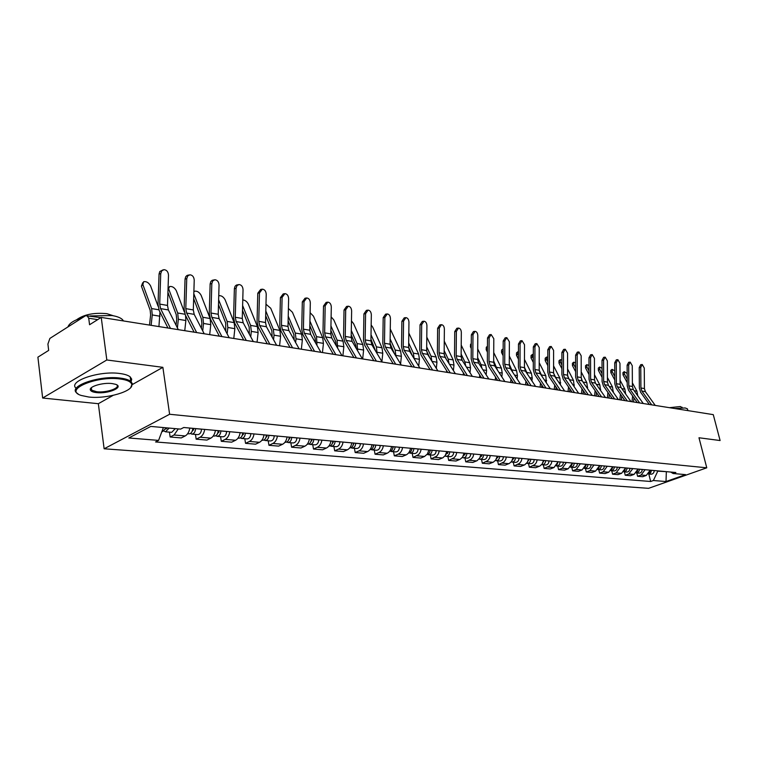 <?xml version="1.0" encoding="UTF-8"?>
<svg xmlns="http://www.w3.org/2000/svg" width="758" height="758" viewBox="0 0 758 758"><rect width="100%" height="100%" fill="white"/><g stroke="black" fill="none" stroke-linecap="round" stroke-linejoin="round"><path stroke-width="1.14" d="M106.821 359.974L42.647 398.026L98.341 403.701L104.13 448.783L648.554 488.341L706.769 467.809L169.612 414.266L162.875 367.336L106.821 359.974L101.231 317.413L713.278 414.645L720.1 440.54L698.98 437.764L706.769 467.809M42.647 398.026L37.9 357.16L48.664 350.404L47.915 344.056L49.876 338.419L85.588 315.698L100.89 317.63M97.697 319.639L88.724 318.227L89.567 324.737L101.231 317.413M88.724 318.227L86.848 315.404M178.282 428.905L174.065 434.988L170.143 436.996L181.266 437.935L185.198 435.945C187.596 434.561 189.13 431.937 189.794 428.062M169.441 432.145L170.143 436.996M204.698 429.416C204.035 433.254 202.5 435.859 200.103 437.224L196.17 439.185L206.906 440.085L210.838 438.143C213.235 436.788 214.77 434.211 215.424 430.402M195.469 434.419L196.17 439.185M229.797 431.719C229.143 435.48 227.618 438.039 225.221 439.375L221.289 441.298L231.654 442.17L235.577 440.265C237.974 438.939 239.5 436.4 240.153 432.666M220.569 436.608L221.289 441.298M254.025 433.936C253.38 437.631 251.864 440.142 249.467 441.45L245.545 443.335L255.55 444.179L259.473 442.312C261.87 441.004 263.386 438.522 264.021 434.846M244.806 438.73L245.545 443.335M277.428 436.068C276.793 439.706 275.277 442.17 272.88 443.458L268.967 445.306L278.641 446.121L282.554 444.283C284.942 443.013 286.458 440.569 287.083 436.959M268.218 440.777L268.967 445.306M300.035 438.143C299.41 441.715 297.903 444.141 295.516 445.401L291.603 447.211L300.954 447.997L304.868 446.197C307.246 444.946 308.752 442.549 309.378 438.996M290.854 442.748L291.603 447.211M321.904 440.142C321.288 443.657 319.781 446.036 317.403 447.277L313.499 449.049L322.548 449.807L326.442 448.044C328.83 446.822 330.327 444.463 330.933 440.966M312.741 444.662L313.499 449.049M343.052 442.075C342.445 445.533 340.958 447.874 338.58 449.087L334.685 450.83L343.45 451.569L347.335 449.835C349.703 448.632 351.191 446.31 351.797 442.871M333.918 446.519L334.685 450.83M363.537 443.951C362.93 447.353 361.443 449.655 359.074 450.839L355.199 452.554L363.679 453.265L367.554 451.569C369.923 450.385 371.401 448.101 371.998 444.719M354.422 448.31L355.199 452.554M383.368 445.761C382.771 449.115 381.293 451.37 378.934 452.545L375.068 454.222L383.292 454.914L387.149 453.246C389.508 452.09 390.976 449.845 391.564 446.509M374.291 450.044L375.068 454.222M402.583 447.523C401.996 450.821 400.527 453.047 398.177 454.194L394.321 455.842L402.29 456.515L406.136 454.876C408.486 453.729 409.955 451.522 410.533 448.243M393.535 451.721L394.321 455.842M421.211 449.219L420.292 452.251L418.587 454.629L412.996 457.415L420.728 458.059L424.556 456.449L427.408 453.985L428.924 449.93M412.2 453.35L412.996 457.415M439.28 450.877L438.37 453.862L436.674 456.193L431.103 458.931L438.607 459.566L442.88 457.766L445.259 455.558L446.765 451.56M430.307 454.933L431.103 458.931M456.818 452.479L455.909 455.425L454.222 457.718L448.679 460.409L455.965 461.025L460.22 459.263L462.588 457.083L464.076 453.142M447.883 456.468L448.679 460.409M473.835 454.033L472.945 456.932L471.258 459.196L465.753 461.849L472.821 462.437L477.057 460.703L479.719 458.078L480.885 454.677M464.948 457.965L465.753 461.849M490.369 455.549L489.479 458.401L487.811 460.637L482.325 463.242L489.194 463.82L493.411 462.105L495.751 460.002L497.22 456.174M481.519 459.414L482.325 463.242M506.429 457.017L505.548 459.831L503.89 462.029L498.432 464.597L505.112 465.156L509.3 463.479L511.631 461.395L513.09 457.624M497.627 460.817L498.432 464.597M522.044 458.448L521.172 461.224L519.524 463.384L514.095 465.914L520.585 466.454L524.754 464.806L527.379 462.285L528.515 459.035M513.289 462.181L514.095 465.914M537.232 459.831L536.361 462.57L534.731 464.701L529.321 467.193L535.641 467.724L539.791 466.094L542.093 464.076L543.524 460.409M528.515 463.517L529.321 467.193M551.995 461.186L551.142 463.887L549.512 465.99L544.14 468.435L550.289 468.956L553.975 467.544L558.125 461.745L556.58 465.526M543.325 464.806L544.14 468.435M566.368 462.503L562.237 468.255L558.561 469.647L564.549 470.149L568.216 468.766L572.337 463.043M557.746 466.066L558.561 469.647M580.363 463.782L576.251 469.448L572.603 470.832L578.43 471.324L582.078 469.951L586.171 464.313M571.788 467.298L572.603 470.832M593.988 465.024L589.904 470.623L586.275 471.978L591.951 472.461L595.58 471.106L599.644 465.545M585.46 468.491L586.275 471.978M607.262 466.236L603.207 471.76L599.597 473.096L605.13 473.56L608.74 472.234L612.777 466.748M598.782 469.657L599.597 473.096M620.205 467.421L616.178 472.869L612.578 474.195L617.978 474.641L621.56 473.333L625.577 467.913M611.772 470.794L612.578 474.195M632.807 468.577L628.808 473.958L625.236 475.257L630.504 475.702L634.067 474.404L638.056 469.06M624.431 471.893L625.236 475.257M645.105 469.704L641.135 475.01L637.582 476.289L642.718 476.725L646.261 475.446L650.222 470.168M636.777 472.973L637.582 476.289M163.396 427.559L158.583 440.398L128.803 437.982L150.795 426.422L180.612 429.113L183.749 427.503L675.871 472.518L673.085 473.504L685.573 474.631L666.007 481.538L653.387 480.515L657.773 471.144L667.059 471.713M158.583 440.398L155.551 441.952L650.658 481.491L653.387 480.515M104.13 448.783L169.612 414.266M98.341 403.701L113.132 395.373M132.375 384.524L162.875 367.336M666.348 471.647L666.007 481.538M648.82 474.025L650.658 481.491M670.707 472.044L673.085 473.504M178.31 329.664L168.361 309.937L167.499 305.436L168.494 275.182C168.248 271.828 166.751 269.99 164.012 269.659L161.719 270.852L160.734 273.666L159.057 274.008L159.796 271.516L163.084 269.848M170.493 328.422L160.573 308.61L159.711 304.081L160.734 273.666M167.944 328.015L159.189 310.486L158.024 304.375L159.057 274.008M149.506 325.087L150.624 314.902L150.15 310.183L141.414 286.154L142.722 282.734M158.071 306.26L150.615 285.965C148.814 282.706 146.493 281.275 143.66 281.673L142.864 284.525L141.414 286.154M166.201 427.815L162.629 431.548L161.918 431.491M167.319 427.91L165.775 429.066M169.119 428.081L165.547 431.804L164.164 431.122M175.269 428.63L171.696 432.344L165.547 431.804M151.126 325.343L152.263 314.949L151.628 308.563L142.864 284.525M158.924 326.584L159.966 312.05M204.215 333.776L194.19 314.362L193.309 309.937L194.228 280.204C193.982 276.916 192.541 275.116 189.907 274.794L187.681 275.969L186.733 278.745L185.047 279.067L185.767 276.613L187.169 275.372L189.064 274.964M196.673 332.582L186.667 313.073L185.795 308.629L186.733 278.745M194.114 332.175L185.293 314.921L184.109 308.913L185.047 279.067M229.2 337.746L219.109 318.635L218.219 314.276L219.053 285.055C218.816 281.834 217.432 280.072 214.893 279.749L212.742 280.905L211.823 283.644L210.137 283.956L210.838 281.54L212.193 280.308L214.126 279.901M221.923 336.59L211.852 317.394L210.961 313.016L211.823 283.644M219.356 336.182L210.478 319.203L209.274 313.291L210.137 283.956M168.068 288.144L168.683 287.5M184.317 311.945L176.32 290.731C174.539 287.547 172.293 286.145 169.574 286.524L168.001 290.267M192.807 428.336L192.807 428.384C192.447 431.833 191.177 433.652 188.988 433.851L187.643 433.737M193.906 428.431L192.125 431.416M195.621 428.592L195.621 428.649C195.261 432.088 193.991 433.898 191.802 434.097L190.457 433.472M201.543 429.132L201.543 429.189C201.183 432.61 199.913 434.419 197.724 434.618L191.802 434.097M176.055 325.191L176.709 319.232L176.216 314.589L167.925 292.389M177.41 327.873L178.348 319.279L177.685 312.997L168.835 289.338M184.762 330.687L185.862 320.53L185.568 315.47M209.701 334.648L210.781 324.661L210.099 318.521L201.135 295.336C199.382 292.218 197.203 290.835 194.598 291.205L193.868 291.858M218.209 430.658L218.209 430.715C217.868 434.097 216.599 435.878 214.4 436.068L213.282 435.973M219.214 430.752L217.546 433.671M220.929 430.904L220.929 430.961C220.578 434.334 219.308 436.125 217.12 436.314L215.822 435.736M226.642 431.425L226.642 431.482C226.291 434.846 225.022 436.617 222.833 436.807L217.12 436.314M201.353 328.242L201.874 323.41L201.372 318.843L193.66 298.68M202.718 330.886L203.523 323.458L202.841 317.28L193.906 294M88.658 397.002C106.594 399.239 134.213 391.166 131.721 384.306C130.916 381.672 127.05 379.891 120.124 378.981C96.361 375.57 63.028 389.963 81.191 395.449L88.658 397.002M78.046 393.857L77.183 393.26C66.875 386.561 99.307 375.049 120.437 378.119C125.326 378.735 128.784 379.843 130.802 381.435L132.309 383.595L130.783 387.461M96.389 392.578C92.808 392.151 90.789 391.251 90.335 389.896C88.932 386.485 103.173 382.326 112.118 383.567L115.614 384.315C124.52 387.167 108.138 394.132 96.389 392.578M91.292 387.793L90.941 389.186L91.652 390.19L96.692 391.734C106.395 393.023 120.996 387.925 116.58 384.742M90.193 315.934L112.051 315.546C116.912 316.351 120.351 317.668 122.37 319.488L123.535 320.956M76.634 319.743C83.873 314.494 93.964 312.467 106.916 313.679L113.359 315.773M76.198 388.323C67.272 381.445 99.222 370.444 119.811 373.505C124.71 374.13 128.159 375.248 130.177 376.859L131.712 379.161L131.134 381.719M67.955 326.916C69.186 323.325 74.028 320.236 82.48 317.668M674.781 408.534L685.175 407.956L687.449 408.856L687.695 409.813M669.447 407.681L680.4 406.534L682.257 407.766M253.314 341.574L243.176 322.756L242.276 318.474L243.043 289.736C242.806 286.581 241.47 284.847 239.026 284.534L236.941 285.671L236.051 288.372L234.374 288.675L235.037 286.287L236.354 285.084L238.325 284.667M246.293 340.465L236.164 321.563L235.264 317.251L236.051 288.372M243.725 340.058L234.791 323.334L233.578 317.517L234.374 288.675M276.623 345.278L266.437 326.745L265.518 322.529L266.219 294.265C265.992 291.167 264.703 289.471 262.344 289.158L259.463 292.939L257.777 293.232L260.667 289.452L261.7 289.272M269.829 344.198L259.662 325.58L258.753 321.345L259.463 292.939M267.271 343.791L258.288 327.323L257.057 321.6L257.777 293.232M299.145 348.86L288.921 330.592L288.002 326.442L288.627 298.643C288.41 295.601 287.159 293.933 284.894 293.63L282.099 297.363L280.413 297.648L283.208 293.914L284.297 293.734M292.579 347.818L282.374 329.474L281.445 325.305L282.099 297.363M290.011 347.41L281 331.189L279.759 325.552L280.413 297.648M233.786 338.475L234.847 328.659L234.146 322.614L225.117 299.789C223.392 296.738 221.279 295.383 218.768 295.724L218.749 295.734M242.731 432.903L242.731 432.951C242.389 436.276 241.129 438.029 238.931 438.219L238.021 438.133M243.64 432.979L242.077 435.841M245.355 433.14L245.355 433.188C245.014 436.513 243.744 438.266 241.556 438.446L240.305 437.916M250.87 433.642L250.87 433.699C250.528 437.006 249.268 438.749 247.07 438.929L241.556 438.446M225.77 331.255L225.676 322.946L218.493 304.64M227.144 333.861L227.836 327.494L227.135 321.42L218.636 299.77M257.066 342.171L258.108 332.525L257.388 326.575L248.302 304.091C246.956 301.532 245.109 300.149 242.768 299.941M266.409 435.064L266.409 435.12C266.077 438.389 264.817 440.114 262.628 440.284L261.908 440.227M267.233 435.139L265.783 437.925M268.938 435.3L268.938 435.348C268.607 438.607 267.347 440.332 265.158 440.512L263.945 440.01M274.273 435.784L274.273 435.831C273.941 439.09 272.681 440.796 270.492 440.976L265.158 440.512M249.363 334.24L249.155 326.916L242.494 310.297M250.746 336.808L251.324 331.398L250.614 325.419L242.617 305.512M279.588 345.752L280.593 336.258L279.873 330.403L270.729 308.25L265.973 304.214M289.291 437.158L289.291 437.205C288.969 440.426 287.708 442.113 285.52 442.284L284.98 442.236M290.02 437.224L288.684 439.934M291.735 437.385L291.735 437.432C291.413 440.644 290.153 442.331 287.964 442.501L286.799 442.047M296.89 437.849L296.89 437.906C296.567 441.099 295.317 442.786 293.119 442.947L287.964 442.501M272.169 337.177L271.857 330.753L265.688 315.679M273.562 339.707L274.045 335.169L273.316 329.285L265.802 310.969M320.918 352.318L310.676 334.325L309.738 330.232L310.316 302.868C310.098 299.893 308.894 298.254 306.706 297.96L303.996 301.637L302.309 301.911L305.019 298.235L306.147 298.046M314.57 351.305L304.337 333.236L303.408 329.133L303.996 301.637M312.012 350.897L302.973 334.913L301.722 329.37L302.309 301.911M301.371 349.211L302.357 339.868L301.618 334.107L292.436 312.277L288.41 308.468M311.415 439.185L311.415 439.233C311.093 442.388 309.842 444.055 307.653 444.216L307.284 444.188M312.069 439.242L310.827 441.867M313.774 439.394L313.774 439.451C313.461 442.606 312.211 444.264 310.022 444.425L308.885 443.999M318.758 439.848L318.758 439.905C318.445 443.051 317.195 444.7 315.006 444.861L310.022 444.425M294.227 340.077L293.82 334.468L288.125 320.814M295.62 342.559L296.018 338.817L295.279 333.027L288.229 316.171M341.991 355.663L331.729 337.935L330.791 333.899L331.303 306.971C331.094 304.053 329.929 302.442 327.807 302.139L325.182 305.777L323.505 306.043L326.13 302.414L327.304 302.224M335.851 354.687L325.589 336.884L324.651 332.838L325.182 305.777M333.293 354.28L324.234 338.532L322.974 333.065L323.505 306.043M322.463 352.565L323.429 343.374L322.681 337.689L313.461 316.181L310.107 312.684M332.809 441.137L332.809 441.184C332.497 444.302 331.255 445.931 329.067 446.092L328.858 446.074M333.387 441.194L332.26 443.724M335.102 441.346L335.102 441.393C334.79 444.501 333.548 446.13 331.36 446.291L330.261 445.894M339.925 441.791L339.925 441.838C339.612 444.927 338.371 446.557 336.192 446.708L331.36 446.291M315.574 342.919L315.082 338.059L309.832 325.713M316.967 345.373L316.541 336.647L309.937 321.146M362.4 358.904L352.119 341.422L351.172 337.452L351.636 310.941C351.428 308.07 350.3 306.488 348.254 306.194L345.705 309.785L344.028 310.041L346.577 306.459L347.78 306.27M356.45 357.956L346.169 340.408L345.231 336.419L345.705 309.785M353.891 357.558L344.824 342.029L343.554 336.647L344.028 310.041M342.881 355.805L343.838 346.757L343.071 341.166L333.833 319.961L331.113 316.853M353.522 443.032L353.522 443.079C353.219 446.14 351.977 447.751 349.798 447.902L349.741 447.893M354.033 443.079L353.001 445.514M355.739 443.231L355.739 443.288C355.436 446.339 354.194 447.94 352.015 448.092L350.954 447.722M360.41 443.657L360.41 443.714C360.107 446.756 358.866 448.348 356.686 448.509L352.015 448.092M336.239 345.724L335.68 341.545L330.858 330.393M337.632 348.14L337.12 340.152L330.943 325.893M382.165 362.049L371.875 344.805L370.918 340.901L371.335 314.788C371.126 311.964 370.037 310.41 368.056 310.126L365.583 313.66L363.916 313.907L366.389 310.373L367.621 310.193M376.394 361.13L366.114 343.819L365.157 339.897L365.583 313.66M373.846 360.723L364.769 345.411L363.489 340.115L363.916 313.907M362.675 358.951L363.613 350.044L362.836 344.53L353.579 323.619L351.456 320.966M373.58 444.87L373.58 444.918C373.296 447.874 372.083 449.456 369.951 449.665M374.026 444.908L373.097 447.248M375.722 445.06L375.722 445.107C375.428 448.12 374.196 449.693 372.026 449.845L370.994 449.494M380.251 445.477L380.251 445.524C379.957 448.518 378.725 450.091 376.546 450.243L372.026 449.845M356.241 348.443L355.635 344.918L351.219 334.875M357.662 350.85L357.075 343.554L351.295 330.441M401.314 365.091L391.024 348.093L390.067 344.236L390.427 318.512C390.228 315.745 389.176 314.219 387.262 313.935L384.856 317.422L383.188 317.668L385.595 314.172L386.855 313.992M395.723 364.2L385.434 347.136L384.486 343.26L384.856 317.422M393.184 363.793L384.098 348.699L382.809 343.478L383.188 317.668M419.885 368.037L409.595 351.276L408.638 347.477L408.95 322.131C408.751 319.412 407.728 317.905 405.881 317.63L403.55 321.079L401.882 321.307L404.222 317.858L405.502 317.678M414.465 367.175L404.175 350.348L403.218 346.529L403.55 321.079M411.926 366.777L402.839 351.883L401.55 346.738L401.882 321.307M437.897 370.899L427.616 354.356L426.65 350.613L426.925 325.637C426.735 322.965 425.74 321.487 423.949 321.212L421.685 324.614L420.027 324.841L422.291 321.439L423.599 321.259M432.638 370.065L422.358 353.455L421.391 349.694L421.685 324.614M430.108 369.667L421.031 354.971L419.733 349.893L420.027 324.841M455.378 373.675L445.107 357.359L444.141 353.664L444.377 329.048C444.188 326.414 443.222 324.964 441.488 324.689L439.28 328.053L437.631 328.271L439.839 324.907L441.165 324.737M450.28 372.87L440 356.478L439.034 352.773L439.28 328.053M447.76 372.462L438.683 357.975L437.385 352.963L437.631 328.271M472.357 376.375L462.096 360.268L461.129 356.63L461.328 332.355C461.139 329.768 460.201 328.337 458.514 328.072L456.382 331.388L454.734 331.606L456.875 328.28L458.22 328.11M467.402 375.589L457.14 359.415L456.174 355.758L456.382 331.388M464.891 375.191L455.823 360.884L454.525 355.947L454.734 331.606M488.844 378.991L478.601 363.091L477.635 359.5L477.796 335.576C477.606 333.027 476.697 331.616 475.067 331.35L472.983 334.638L471.343 334.837L473.428 331.559L474.783 331.388M484.03 378.223L473.778 362.267L472.812 358.667L472.983 334.638M481.529 377.835L472.48 363.717L471.173 358.847L471.343 334.837M381.909 361.623L382.781 353.228L382.004 347.799L372.728 327.172L371.174 325.03M393.014 446.642L393.014 446.689C392.758 449.513 391.602 451.076 389.546 451.37M393.393 446.68L392.568 448.907M395.089 446.832L395.089 446.879C394.804 449.845 393.573 451.389 391.412 451.541L390.408 451.209M399.475 447.239L399.475 447.286C399.191 450.233 397.959 451.777 395.799 451.92L391.412 451.541M375.598 351.049L370.946 339.177M377.067 353.512L376.413 346.842L371.013 334.799M400.594 363.897L401.38 356.317L400.594 350.963L390.285 329.048M411.85 448.366L411.85 448.414C411.622 451.105 410.514 452.64 408.534 453.009M412.172 448.395L411.442 450.508M413.868 448.556L413.868 448.594C413.584 451.512 412.361 453.038 410.201 453.18L409.235 452.877M418.113 448.944L418.113 448.982C417.838 451.891 416.616 453.417 414.455 453.549L410.201 453.18M394.321 353.541L390.076 343.289M395.884 356.118L395.174 350.044L390.143 338.978M418.719 366.152L419.43 359.311L418.634 354.033L408.818 333.065M430.118 450.034L430.118 450.081C429.919 452.649 428.857 454.156 426.953 454.601M430.383 450.062L429.758 452.052M432.079 450.214L432.069 450.261C431.795 453.132 430.582 454.639 428.431 454.772L427.484 454.478M436.201 450.593L436.201 450.64C435.926 453.502 434.713 454.999 432.562 455.132L428.431 454.772M412.418 355.872L408.638 347.249M414.133 358.676L413.375 353.143L408.695 342.995M436.324 368.36L436.949 362.22L436.153 357.018L426.801 337.111M447.845 451.654L444.832 456.136M448.063 451.683L447.523 453.54M449.74 451.834L449.74 451.882C449.466 454.705 448.262 456.183 446.121 456.316L445.202 456.041M453.748 452.194L453.748 452.242C453.474 455.065 452.27 456.534 450.129 456.667L446.121 456.316M429.36 369.544L429.464 368.606M429.833 357.928L426.659 351.077M431.852 361.178L431.037 356.146L426.697 346.861M437.508 340.712L437.537 338.314M465.052 453.237L462.191 457.614M465.223 453.246L464.777 454.971M466.89 453.398L466.89 453.445C466.625 456.231 465.421 457.69 463.29 457.813L462.399 457.557M470.784 453.758L470.784 453.805C470.519 456.581 469.316 458.031 467.184 458.154L463.29 457.813M446.547 372.273L446.699 370.785M446.235 359.14L444.226 354.915M453.407 370.548L453.966 365.043L453.17 359.917L444.264 341.204M449.049 363.622L448.196 359.074L444.169 350.575M454.62 344.682L454.648 341.053M481.756 454.762L479.047 459.045M481.88 454.772L481.529 456.335M483.547 454.923L483.547 454.971C483.291 457.718 482.097 459.149 479.966 459.272L479.103 459.026M487.328 455.274L487.328 455.312C487.062 458.05 485.878 459.481 483.746 459.604L479.966 459.272M463.252 374.926L463.451 372.927M462.077 360.24L461.527 359.084M470.007 372.69L470.51 367.791L469.704 362.731L461.224 345.136M465.734 365.981L464.872 361.917L461.148 354.157M504.866 381.539L494.642 365.839L493.676 362.296L493.799 338.693L491.146 334.543L489.128 337.784L487.498 337.983L489.516 334.742L490.89 334.572M500.185 380.791L489.962 365.043L488.986 361.481L489.128 337.784M497.693 380.402L488.664 366.465L487.356 361.661L487.498 337.983M471.249 348.5L470.415 346.776L470.547 344.331L471.286 343.677M497.21 456.221L497.997 456.288L495.429 460.428M498.072 456.25L497.816 457.633M499.73 456.401L499.73 456.449C499.475 459.159 498.29 460.57 496.168 460.693L495.381 460.485M503.407 456.742L503.407 456.78C503.151 459.481 501.967 460.892 499.844 461.016L496.168 460.693M479.482 377.503L479.729 375.03M486.143 374.803L486.589 370.463L485.774 365.47L477.701 348.926M481.936 368.274L481.084 364.674L477.644 357.605M481.074 377.759L481.122 377.209M520.433 384.012L510.238 368.521L509.272 365.015L509.367 341.735L506.789 337.642L504.819 340.854L503.198 341.043L505.169 337.841L506.543 337.68M515.885 383.292L505.69 367.734L504.714 364.219L504.819 340.854M513.412 382.894L504.392 369.137L503.085 364.39L503.198 341.043M487.413 352.176L486.191 349.684L486.295 347.259L487.299 346.378M487.451 346.198L487.432 348.206M513.772 457.69L511.356 461.774M513.81 457.69L513.649 458.846M515.468 457.841L515.468 457.889C515.213 460.561 514.028 461.954 511.925 462.067L511.243 461.906M519.031 458.173L519.031 458.211C518.785 460.873 517.6 462.266 515.497 462.38L511.925 462.067M495.258 380.014L495.552 377.105M501.834 376.887L502.222 373.059L501.398 368.132L493.723 352.574M497.674 370.501L493.676 360.931M496.85 380.26L496.945 379.246M535.584 386.419L525.417 371.117L524.441 367.658L524.508 344.691L522.006 340.664L520.083 343.829L518.472 344.018L520.386 340.854L521.769 340.693M531.159 385.718L520.983 370.359L520.016 366.891L520.083 343.829M528.686 385.32L519.704 371.733L518.396 367.052L518.472 344.018M503.132 355.72L501.54 352.517L501.616 350.111L502.639 349.22M503.16 348.87L502.905 351.333L501.54 352.517M528.515 459.083L529.112 459.13L526.838 463.062M529.112 459.196L529.056 459.879M530.761 459.244L530.761 459.282C530.515 461.916 529.34 463.29 527.246 463.403L526.668 463.28M534.229 459.556L534.229 459.604C533.983 462.228 532.817 463.593 530.714 463.707L527.246 463.403M510.617 382.449L510.949 379.142M517.089 378.924L517.43 375.589L516.605 370.728L509.31 356.08M512.958 372.652L509.272 364.143M503.151 351.826L502.905 351.333M512.19 382.705L512.342 381.265M550.317 388.759L540.179 373.647L539.203 370.236L539.241 347.571L536.806 343.601L534.94 346.728L533.329 346.908L535.195 343.781L536.588 343.63M546.016 388.077L535.868 372.908L534.892 369.487L534.94 346.728M543.552 387.689L534.589 374.262L533.281 369.648L533.329 346.908M518.415 359.131L516.482 355.265L516.53 352.887L517.562 351.996M518.444 351.655L517.885 351.721L517.837 354.1L516.482 355.265M544.036 460.457L541.913 464.313M545.637 460.599L545.637 460.646C545.4 463.242 544.235 464.597 542.141 464.711L541.667 464.616M549.01 460.911L549.01 460.949C548.773 463.545 547.608 464.891 545.523 465.005L542.141 464.711M525.559 384.827L525.929 381.141M531.936 380.933L532.23 378.043L531.405 373.249L524.47 359.472M527.814 374.727L524.441 367.251M518.434 355.284L517.837 354.1M527.123 385.073L527.312 383.235M564.663 391.033L554.553 376.11L553.577 372.746L553.586 350.376L551.218 346.463L549.398 349.552L547.797 349.732L549.616 346.643L551.009 346.482M560.475 390.37L550.355 375.39L549.379 372.007L549.398 349.552M558.021 389.982L549.086 376.726L547.778 372.169L547.797 349.732M533.3 362.428L531.026 357.947L531.055 355.587L532.088 354.706M533.31 354.46L532.4 354.441L532.381 356.8L531.026 357.947M560.115 461.925L560.115 461.973C559.878 464.531 558.722 465.867 556.647 465.971L556.268 465.905M563.402 462.228L563.402 462.266C563.166 464.825 562.01 466.151 559.935 466.265L556.647 465.971M540.103 387.139L540.501 383.112M546.395 382.904L545.817 375.703L539.222 362.741M542.235 376.717L539.203 370.255L534.892 369.487M533.31 358.629L532.381 356.8M541.667 387.385L541.885 385.178M578.629 393.26L568.547 378.507L567.581 375.182L567.562 353.095L565.25 349.249L563.478 352.299L561.886 352.47L563.658 349.419L565.061 349.267M574.545 392.606L564.454 377.806L563.488 374.471L563.478 352.299M572.11 392.218L563.194 379.123L561.896 374.623L561.886 352.47M547.778 365.612L545.201 360.562L545.201 358.221L546.243 357.34M547.788 357.255L546.537 357.084L546.537 359.425L545.201 360.562M572.697 463.081L570.869 466.691M574.213 463.214L574.213 463.261C573.977 465.782 572.83 467.099 570.755 467.203L570.48 467.165M577.406 463.508L577.406 463.545C577.179 466.075 576.033 467.383 573.967 467.487L570.755 467.203M554.259 389.385L554.695 385.045M560.465 384.846L559.849 378.09L553.586 365.906M556.239 378.602L553.596 373.192M547.788 361.86L546.537 359.425M555.822 389.631L556.078 387.092M592.225 395.42L582.182 380.838L581.215 377.56L581.168 355.758L578.913 351.958L577.189 354.981L575.606 355.151L577.331 352.129L578.742 351.977M588.255 394.785L578.193 380.156L577.226 376.868L577.189 354.981M585.83 394.397L576.942 381.464L575.635 377.01L575.606 355.151M561.886 368.682L559.006 363.101L558.987 360.78L560.039 359.898M561.886 360.031L560.314 359.671L560.342 361.992L559.006 363.101M586.455 464.341L584.778 467.819M587.933 464.474L587.933 464.512C587.706 467.004 586.559 468.302 584.503 468.406L584.323 468.387M591.05 464.758L591.05 464.796C590.823 467.288 589.686 468.577 587.63 468.681L584.503 468.406M568.064 391.573L568.519 386.95M574.176 386.751L573.522 380.421L567.571 368.957M569.808 380.355L567.638 376.091M561.886 364.977L560.342 361.992M569.609 391.82L569.893 388.968M605.471 397.524L595.466 383.122L594.499 379.872L594.433 358.344L592.235 354.602L590.558 357.587L588.975 357.748L590.662 354.763L592.074 354.621M601.606 396.908L591.581 382.449L590.615 379.199L590.558 357.587M599.19 396.519L590.34 383.738L589.032 379.341L588.975 357.748M575.635 371.657L572.461 365.583L572.423 363.281L573.474 362.409M575.616 362.779L573.74 362.182L573.787 364.484L572.461 365.583M599.862 465.564L598.337 468.899M601.302 465.696L601.312 465.734C601.085 468.198 599.948 469.477 597.901 469.581L597.806 469.572M604.344 465.971L604.344 466.009C604.117 468.472 602.989 469.742 600.942 469.846L597.901 469.581M581.509 393.715L581.992 388.816M587.535 388.617L586.844 382.686L581.197 371.913M582.817 381.767L581.386 379.019M575.625 368L573.787 364.484M583.054 393.961L583.366 390.806M618.386 399.57L608.418 385.339L607.452 382.136L607.357 360.874L605.225 357.179L603.586 360.135L602.013 360.287L603.652 357.34L605.064 357.189M614.615 398.973L604.628 384.685L603.662 381.473L603.586 360.135M612.218 398.594L603.396 385.955L602.089 381.615L602.013 360.287M589.023 374.537L585.583 368L585.517 365.726L586.578 364.844M588.994 365.498L586.834 364.636L586.9 366.919L585.583 368M612.928 466.757L611.564 469.941M614.34 466.89L614.34 466.928C614.113 469.354 612.985 470.623 610.948 470.718L613.914 470.974C615.951 470.879 617.078 469.619 617.296 467.193L614.34 466.928M594.613 395.799L595.125 390.645M600.563 390.446L599.834 384.903L594.48 374.765M595.352 382.942L594.973 382.231M589.013 370.918L586.9 366.919M596.148 396.036L596.489 392.616M630.978 401.569L621.048 387.499L620.082 384.334L619.968 363.328L617.884 359.69L616.282 362.618L614.719 362.769L616.32 359.842L617.732 359.699M627.302 400.991L617.353 386.864L616.387 383.69L616.282 362.618M624.914 400.612L616.121 388.115L614.823 383.823L614.719 362.769M602.079 377.323L598.384 370.359L598.299 368.104L599.36 367.232M602.041 368.18L599.606 367.033L599.692 369.288L598.384 370.359M625.672 467.923L624.459 470.926M627.037 468.046L627.037 468.084C626.838 470.443 625.738 471.694 623.758 471.836L626.563 472.082C628.59 471.988 629.709 470.746 629.926 468.349L627.037 468.084M607.395 397.827L607.925 392.445M613.26 392.256L612.502 387.054L607.433 377.541M602.06 373.751L599.692 369.288M608.92 398.073L609.29 394.397M643.258 403.521L633.366 389.612L632.399 386.485L632.267 365.735L630.23 362.135L628.676 365.034L627.122 365.185L628.685 362.286L630.097 362.153M639.667 402.953L629.765 388.996L628.799 385.85L628.676 365.034M637.288 402.574L628.543 390.228L627.245 385.983L627.122 365.185M614.804 380.023L610.872 372.661L610.759 370.425L611.829 369.553M614.766 370.833L612.066 369.364L612.17 371.609L610.872 372.661M638.084 469.06L637.052 471.874M639.42 469.183L639.42 469.221C639.24 471.495 638.179 472.727 636.256 472.926L638.899 473.163C640.908 473.068 642.026 471.846 642.234 469.477L639.42 469.221M619.864 399.807L620.414 394.217M625.644 394.018L624.867 389.167L620.063 380.222M614.785 376.489L612.17 371.609M621.38 400.044L621.768 396.14M655.234 405.426L645.38 391.668L644.423 388.579L644.272 368.075L642.282 364.532L640.766 367.393L639.221 367.535L640.737 364.674L642.149 364.541M651.728 404.867L641.865 391.071L640.908 387.963L640.766 367.393M649.369 404.497L640.652 392.284L639.364 388.096L639.221 367.535M627.226 382.638L623.048 374.907L622.924 372.69L624.005 371.827M627.169 373.457L624.222 371.647L624.346 373.865L623.048 374.907M650.203 470.282L649.35 472.746M651.501 470.282L650.62 472.897L648.441 473.987L650.933 474.214C652.932 474.12 654.04 472.907 654.249 470.576L651.501 470.32M632.03 401.74L632.598 395.951M637.734 395.761L636.919 391.213L632.38 382.818M627.207 379.152L624.346 373.865M633.546 401.977L633.944 397.855M634.067 474.404L628.808 473.958M621.56 473.333L616.178 472.869M608.74 472.234L603.207 471.76M595.58 471.106L589.904 470.623M582.078 469.951L576.251 469.448M568.216 468.766L562.237 468.255M553.975 467.544L547.835 467.013M539.345 466.293L533.035 465.744M524.309 465.005L517.828 464.446M508.855 463.678L502.184 463.1M492.956 462.314L486.096 461.726M476.602 460.911L469.534 460.305M459.765 459.471L452.488 458.846M442.416 457.984L434.931 457.339M424.556 456.449L416.834 455.795M406.136 454.876L398.177 454.194M387.149 453.246L378.934 452.545M367.554 451.569L359.074 450.839M347.335 449.835L338.58 449.087M326.442 448.044L317.403 447.277M304.868 446.197L295.516 445.401M282.554 444.283L272.88 443.458M259.473 442.312L249.467 441.45M235.577 440.265L225.221 439.375M210.838 438.143L200.103 437.224M185.198 435.945L174.065 434.988M646.261 475.446L641.135 475.01M160.573 308.61L168.361 309.937M159.711 304.081L167.499 305.436M158.877 309.795L151.628 308.563M160.052 316.238L152.263 314.949M186.667 313.073L194.19 314.362M185.795 308.629L193.309 309.937M211.852 317.394L219.109 318.635M210.961 313.016L218.219 314.276M192.807 428.384L189.794 428.109M193.678 429.976L192.627 429.881M201.543 429.189L195.621 428.649M184.971 314.238L177.685 312.997M185.862 320.53L178.348 319.279M218.209 430.715L215.414 430.459M218.986 432.259L218.039 432.174M226.642 431.482L220.929 430.961M210.099 318.521L202.841 317.28M210.781 324.661L203.523 323.458M236.164 321.563L243.176 322.756M235.264 317.251L242.276 318.474M259.662 325.58L266.437 326.745M258.753 321.345L265.518 322.529M282.374 329.474L288.921 330.592M281.445 325.305L288.002 326.442M242.731 432.951L240.144 432.714M243.422 434.467L242.56 434.391M250.87 433.699L245.355 433.188M234.146 322.614L227.135 321.42M234.847 328.659L227.836 327.494M266.409 435.12L264.011 434.893M267.015 436.599L266.238 436.532M274.273 435.831L268.938 435.348M257.388 326.575L250.614 325.419M258.108 332.525L251.324 331.398M289.291 437.205L287.074 437.006M289.812 438.664L289.13 438.598M296.89 437.906L291.735 437.432M279.873 330.403L273.316 329.285M280.593 336.258L274.045 335.169M304.337 333.236L310.676 334.325M303.408 329.133L309.738 330.232M311.415 439.233L309.368 439.043M311.86 440.654L311.254 440.597M318.758 439.905L313.774 439.451M301.618 334.107L295.279 333.027M302.357 339.868L296.018 338.817M325.589 336.884L331.729 337.935M324.651 332.838L330.791 333.899M332.809 441.184L330.933 441.014M333.188 442.587L332.648 442.539M339.925 441.838L335.102 441.393M322.681 337.689L316.541 336.647M323.429 343.374L317.289 342.351M346.169 340.408L352.119 341.422M345.231 336.419L351.172 337.452M353.522 443.079L351.788 442.918M360.41 443.714L355.739 443.288M343.071 341.166L337.12 340.152M343.838 346.757L337.888 345.771M366.114 343.819L371.875 344.805M365.157 339.897L370.918 340.901M373.58 444.918L371.989 444.766M380.251 445.524L375.722 445.107M362.836 344.53L357.075 343.554M363.613 350.044L357.842 349.087M385.434 347.136L391.024 348.093M384.486 343.26L390.067 344.236M404.175 350.348L409.595 351.276M403.218 346.529L408.638 347.477M422.358 353.455L427.616 354.356M421.391 349.694L426.65 350.613M440 356.478L445.107 357.359M439.034 352.773L444.141 353.664M457.14 359.415L462.096 360.268M456.174 355.758L461.129 356.63M473.778 362.267L478.601 363.091M472.812 358.667L477.635 359.5M393.014 446.689L391.564 446.557M399.475 447.286L395.089 446.879M382.004 347.799L376.413 346.842M382.781 353.228L377.19 352.299M411.85 448.414L410.523 448.291M418.113 448.982L413.868 448.594M400.594 350.963L395.174 350.044M401.38 356.317L395.951 355.417M430.118 450.081L428.914 449.977M436.201 450.64L432.069 450.261M418.634 354.033L413.375 353.143M419.43 359.311L414.162 358.439M447.845 451.702L446.756 451.607M453.748 452.242L449.74 451.882M436.153 357.018L431.037 356.146M436.949 362.22L431.994 361.395M465.052 453.275L464.067 453.189M470.784 453.805L466.89 453.445M453.17 359.917L448.196 359.074M453.966 365.043L449.475 364.304M481.756 454.8L480.885 454.724M487.328 455.312L483.547 454.971M469.704 362.731L464.872 361.917M470.51 367.791L466.464 367.118M489.962 365.043L494.642 365.839M488.986 361.481L493.676 362.296M471.268 346.027L470.415 346.776M503.407 456.78L499.73 456.449M485.774 365.47L481.084 364.674M486.589 370.463L482.96 369.857M505.69 367.734L510.238 368.521M504.714 364.219L509.272 365.015M487.432 348.595L486.191 349.684M513.772 457.728L513.081 457.671M519.031 458.211L515.468 457.889M501.398 368.132L496.841 367.355M502.222 373.059L498.991 372.519M520.983 370.359L525.417 371.117M520.016 366.891L524.441 367.658M534.229 459.604L530.761 459.282M516.605 370.728L512.171 369.97M517.43 375.589L514.578 375.115M535.868 372.908L540.179 373.647M544.036 460.494L543.524 460.447M549.01 460.949L545.637 460.646M531.405 373.249L527.085 372.51M532.23 378.043L529.747 377.626M550.355 375.39L554.553 376.11M549.379 372.007L553.577 372.746M563.402 462.266L560.115 461.973M545.817 375.703L541.61 374.983M546.641 380.431L544.5 380.08M564.454 377.806L568.547 378.507M563.488 374.471L567.581 375.182M577.406 463.545L574.213 463.261M559.849 378.09L555.747 377.389M560.674 382.762L558.854 382.468M578.193 380.156L582.182 380.838M577.226 376.868L581.215 377.56M591.05 464.796L587.933 464.512M573.522 380.421L569.523 379.739M574.346 385.036L572.84 384.789M591.581 382.449L595.466 383.122M590.615 379.199L594.499 379.872M604.344 466.009L601.312 465.734M586.844 382.686L582.997 382.032M587.677 387.253L586.455 387.044M604.628 384.685L608.418 385.339M603.662 381.473L607.452 382.136M599.834 384.903L596.281 384.297M600.668 389.404L599.73 389.252M617.353 386.864L621.048 387.499M616.387 383.69L620.082 384.334M612.502 387.054L609.233 386.504M613.336 391.507L612.663 391.403M629.765 388.996L633.366 389.612M628.799 385.85L632.399 386.485M624.867 389.167L621.854 388.646M641.865 391.071L645.38 391.668M640.908 387.963L644.423 388.579M636.919 391.213L634.171 390.749M131.721 384.306L132.309 383.595M90.941 389.186L90.335 389.896M122.37 319.488L122.55 320.805M91.652 390.19L91.348 387.745M130.177 376.859L130.802 381.435M687.449 408.856L687.894 410.618M682.2 407.766L682.058 407.198"/></g></svg>

